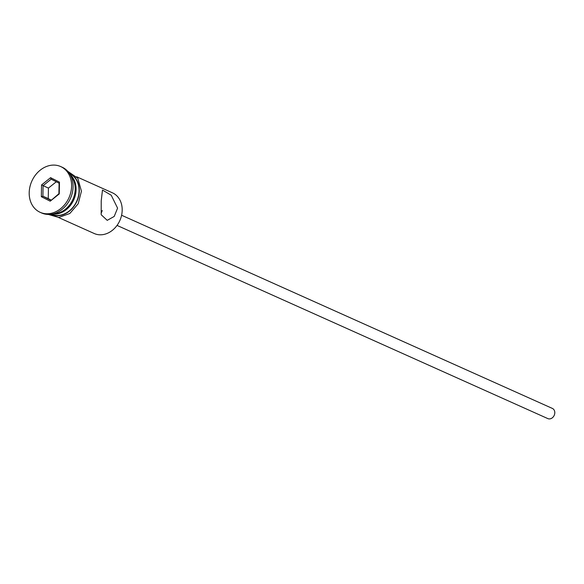 <?xml version="1.0" encoding="UTF-8"?>
<svg xmlns="http://www.w3.org/2000/svg" width="584" height="584" viewBox="0 0 584 584"><rect width="100%" height="100%" fill="white"/><g stroke="black" fill="none" stroke-linecap="round" stroke-linejoin="round"><path stroke-width="0.88" d="M58.444 217.467L94.221 233.512A22.287 18.082 -65.8 0 0 122.187 210.225A22.287 18.082 -65.8 0 0 112.464 192.829L76.686 176.784M101.09 213.416L102.266 210.554M121.596 215.248L552.369 408.42A5.57 4.519 114.2 0 1 554.8 412.764A5.57 4.519 114.2 0 1 547.807 418.589L117.034 225.417M101.222 200.823L101.2 214.744L107.215 220.343L114.201 216.445L117.581 208.159L111.237 195.224L102.485 190.063L101.222 200.823M53.699 213.737A22.287 18.082 -65.8 0 0 75.197 189.158A22.287 18.082 -65.8 0 0 70.744 175.718M40.143 212.313L41.625 212.977A25.076 20.338 -65.8 0 0 73.088 186.785A25.076 20.338 -65.8 0 0 62.152 167.214L60.663 166.549A25.076 20.338 -65.8 0 0 29.2 192.742A25.076 20.338 -65.8 0 0 40.143 212.313A25.076 20.338 -65.8 0 0 71.606 186.121A25.076 20.338 -65.8 0 0 60.663 166.549M51.275 214.248A22.287 18.082 -65.8 0 0 79.059 190.888A22.287 18.082 -65.8 0 0 69.511 173.572M52.48 214.029A22.287 18.082 -65.8 0 0 76.088 189.552A22.287 18.082 -65.8 0 0 70.153 174.616M50.195 201.188L41.347 196.706L41.552 184.945L50.604 177.667L59.459 182.15L59.254 193.91L50.195 201.188L58.911 193.706L59.101 183.186L51.18 179.171L43.077 185.683L42.895 196.209L50.815 200.217M56.298 181.763L48.435 188.084L48.246 198.611L42.895 196.209L41.347 196.706M48.246 198.611L51.049 200.027M48.435 188.084L41.552 184.945M59.101 183.186L59.459 182.15M51.18 179.171L50.604 177.667M50.75 214.313A22.572 18.301 -65.8 0 0 79.3 190.851A22.572 18.301 -65.8 0 0 69.211 173.134M67.737 171.287L77.789 178.237L81.431 191.209L78.176 203.787L69.795 213.503L58.772 217.452L48.384 214.445"/></g></svg>
